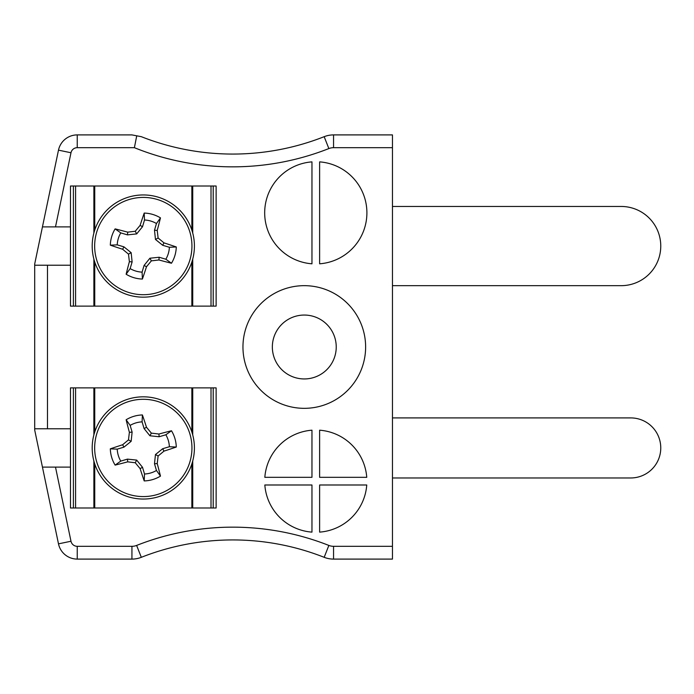 <?xml version="1.0" encoding="UTF-8"?>
<svg xmlns="http://www.w3.org/2000/svg" width="694" height="694" viewBox="0 0 694 694"><rect width="100%" height="100%" fill="white"/><g stroke="black" fill="none" stroke-linecap="round" stroke-linejoin="round"><path stroke-width="1.04" d="M311.962 161.876A51.104 51.104 0 0 0 264.683 212.841A51.104 51.104 0 0 0 311.962 263.807L311.962 161.876M319.622 161.876L319.622 263.807A51.104 51.104 0 0 0 366.9 212.841A51.104 51.104 0 0 0 319.622 161.876M264.83 484.993A51.104 51.104 0 0 0 311.962 532.125L311.962 484.993L264.83 484.993M311.962 477.325L311.962 430.193A51.104 51.104 0 0 0 264.83 477.325L311.962 477.325M319.622 477.325L366.753 477.325A51.104 51.104 0 0 0 319.622 430.193L319.622 477.325M319.622 532.125A51.104 51.104 0 0 0 366.753 484.993L319.622 484.993L319.622 532.125M392.457 546.317L392.457 147.683L333.554 147.683A12.778 12.778 0 0 0 328.861 148.568A261.924 261.924 0 0 1 134.393 147.683L77.242 147.683A6.385 6.385 0 0 0 70.988 152.758L58.487 150.147L34.7 263.954L34.7 430.046L42.447 467.105L55.494 467.105L70.988 541.242A6.385 6.385 0 0 0 77.242 546.317L131.938 546.317A12.778 12.778 0 0 0 136.623 545.432A261.924 261.924 0 0 1 328.861 545.432A12.778 12.778 0 0 0 333.554 546.317L392.457 546.317L392.457 559.095L333.554 559.095A25.557 25.557 0 0 1 324.176 557.317A249.146 249.146 0 0 0 141.316 557.317A25.557 25.557 0 0 1 131.938 559.095L77.242 559.095A19.163 19.163 0 0 1 58.487 543.853L42.447 467.105L70.476 467.105L70.476 507.991L216.129 507.991L216.129 387.885L70.476 387.885L70.476 467.105M70.988 152.758L55.494 226.895L42.447 226.895L70.476 226.895L70.476 306.115L216.129 306.115L216.129 186.009L70.476 186.009L70.476 226.895M34.7 265.229L70.476 265.229M34.7 428.771L70.476 428.771M365.625 347A61.332 61.332 0 0 0 273.627 293.883A61.332 61.332 0 0 0 273.627 400.117A61.332 61.332 0 0 0 365.625 347M328.861 148.568L324.176 136.683A249.146 249.146 0 0 1 141.316 136.683L136.735 135.816L141.316 136.683A249.146 249.146 0 0 0 324.176 136.683A25.557 25.557 0 0 1 333.554 134.905L392.457 134.905L392.457 147.683M77.242 147.683L77.242 134.905A19.163 19.163 0 0 0 58.487 150.147A19.163 19.163 0 0 1 77.242 134.905L131.938 134.905L136.735 135.816L134.393 147.683M336.234 347A31.941 31.941 0 0 0 288.322 319.335A31.941 31.941 0 0 0 288.322 374.665A31.941 31.941 0 0 0 336.234 347M392.457 477.966L630.742 477.966A30.024 30.024 0 0 0 660.766 447.934A30.024 30.024 0 0 0 630.742 417.909L392.457 417.909M392.457 285.668L621.165 285.668A39.61 39.61 0 0 0 660.766 246.066A39.61 39.61 0 0 0 621.165 206.456L392.457 206.456M94.289 231.579A51.104 51.104 0 0 1 180.353 210.855A51.104 51.104 0 0 1 155.265 295.748A51.104 51.104 0 0 1 94.289 231.579A51.104 51.104 0 0 1 180.353 210.855A51.104 51.104 0 0 1 155.265 295.748A51.104 51.104 0 0 1 94.289 231.579M96.648 232.273A48.649 48.649 0 0 1 178.566 212.555A48.649 48.649 0 0 1 154.693 293.354A48.649 48.649 0 0 1 96.648 232.273M122.647 249.259A70.927 6.185 -163.5 0 1 110.32 245.164A33 33 0 0 1 115.126 228.89A70.927 6.185 16.5 0 1 127.696 232.152A70.354 6.133 -6 0 1 135.252 231.258A70.354 6.133 -51.1 0 1 140.101 225.403A70.927 6.185 -73.5 0 1 144.205 213.075A33 33 0 0 1 160.479 217.89A70.927 6.185 106.5 0 1 157.217 230.46A70.354 6.133 84 0 1 158.111 238.007A70.354 6.133 38.9 0 1 163.966 242.865A70.927 6.185 16.5 0 1 176.285 246.96A33 33 0 0 1 171.479 263.234A70.927 6.185 -163.5 0 1 158.909 259.972A70.354 6.133 174 0 1 151.353 260.866A70.354 6.133 128.9 0 1 146.503 266.722A70.927 6.185 106.5 0 1 142.409 279.049A33 33 0 0 1 126.126 274.234A70.927 6.185 -73.5 0 1 129.388 261.664A70.354 6.133 -96 0 1 128.494 254.117A70.354 6.133 -141.1 0 1 122.647 249.259L123.914 246.838L131.149 252.677L128.494 254.117M115.126 228.89L120.765 232.898A26.103 26.103 0 0 0 117.225 244.861L110.32 245.164M117.225 244.861L123.914 246.838M131.149 252.677L132.12 261.916L129.388 261.664M132.12 261.916L130.142 268.604L126.126 274.234M130.142 268.604A26.103 26.103 0 0 0 142.097 272.135L142.409 279.049M142.097 272.135L144.074 265.446L146.503 266.722M144.074 265.446L149.913 258.22L151.353 260.866M149.913 258.22L159.16 257.248L158.909 259.972M159.16 257.248L165.849 259.226L171.479 263.234M165.849 259.226A26.103 26.103 0 0 0 169.379 247.264L176.285 246.96M169.379 247.264L162.691 245.286L163.966 242.865M162.691 245.286L155.465 239.447L158.111 238.007M155.465 239.447L154.493 230.208L157.217 230.46M154.493 230.208L156.462 223.52L160.479 217.89M156.462 223.52A26.103 26.103 0 0 0 144.508 219.989L144.205 213.075M144.508 219.989L142.53 226.678L140.101 225.403M142.53 226.678L136.692 233.904L135.252 231.258M136.692 233.904L127.453 234.876L127.696 232.152M127.453 234.876L120.765 232.898M192.316 433.455A51.104 51.104 0 0 1 131.34 497.624A51.104 51.104 0 0 1 106.251 412.73A51.104 51.104 0 0 1 192.316 433.455A51.104 51.104 0 0 1 131.34 497.624A51.104 51.104 0 0 1 106.251 412.73A51.104 51.104 0 0 1 192.316 433.455M189.956 434.149A48.649 48.649 0 0 1 131.912 495.23A48.649 48.649 0 0 1 108.038 414.431A48.649 48.649 0 0 1 189.956 434.149M158.909 434.028A70.927 6.185 -16.5 0 1 171.479 430.766A33 33 0 0 1 176.285 447.04A70.927 6.185 163.5 0 1 163.966 451.135A70.354 6.133 141.1 0 1 158.111 455.993A70.354 6.133 96 0 1 157.217 463.54A70.927 6.185 73.5 0 1 160.479 476.11A33 33 0 0 1 144.205 480.925A70.927 6.185 -106.5 0 1 140.101 468.597A70.354 6.133 -128.9 0 1 135.252 462.742A70.354 6.133 -174 0 1 127.696 461.848A70.927 6.185 163.5 0 1 115.126 465.11A33 33 0 0 1 110.32 448.836A70.927 6.185 -16.5 0 1 122.647 444.741A70.354 6.133 -38.9 0 1 128.494 439.883A70.354 6.133 -84 0 1 129.388 432.336A70.927 6.185 -106.5 0 1 126.126 419.766A33 33 0 0 1 142.409 414.951A70.927 6.185 73.5 0 1 146.503 427.278A70.354 6.133 51.1 0 1 151.353 433.134A70.354 6.133 6 0 1 158.909 434.028L159.16 436.752L149.913 435.78L151.353 433.134M176.285 447.04L169.379 446.736A26.103 26.103 0 0 0 165.849 434.774L171.479 430.766M165.849 434.774L159.16 436.752M149.913 435.78L144.074 428.554L146.503 427.278M144.074 428.554L142.097 421.865L142.409 414.951M142.097 421.865A26.103 26.103 0 0 0 130.142 425.396L126.126 419.766M130.142 425.396L132.12 432.084L129.388 432.336M132.12 432.084L131.149 441.323L128.494 439.883M131.149 441.323L123.914 447.162L122.647 444.741M123.914 447.162L117.225 449.139L110.32 448.836M117.225 449.139A26.103 26.103 0 0 0 120.765 461.102L115.126 465.11M120.765 461.102L127.453 459.124L127.696 461.848M127.453 459.124L136.692 460.096L135.252 462.742M136.692 460.096L142.53 467.322L140.101 468.597M142.53 467.322L144.508 474.011L144.205 480.925M144.508 474.011A26.103 26.103 0 0 0 156.462 470.48L160.479 476.11M156.462 470.48L154.493 463.792L157.217 463.54M154.493 463.792L155.465 454.553L158.111 455.993M155.465 454.553L162.691 448.714L163.966 451.135M162.691 448.714L169.379 446.736M75.585 306.115L75.585 186.009M73.399 306.115L73.399 186.009M213.205 306.115L213.205 186.009M211.019 306.115L211.019 186.009M75.585 507.991L75.585 387.885M73.399 507.991L73.399 387.885M213.205 507.991L213.205 387.885M211.019 507.991L211.019 387.885M47.487 265.229L47.487 428.771M77.242 546.317L77.242 559.095A19.163 19.163 0 0 1 58.487 543.853L70.988 541.242M333.554 546.317L333.554 559.095A25.557 25.557 0 0 1 324.176 557.317A249.146 249.146 0 0 0 141.316 557.317A25.557 25.557 0 0 1 131.938 559.095L131.938 546.317M324.176 136.683A25.557 25.557 0 0 1 333.554 134.905L333.554 147.683M324.176 557.317L328.861 545.432M141.316 557.317L136.623 545.432M93.881 306.115L93.881 259.062M93.881 233.063L93.881 186.009M192.732 306.115L192.732 259.062M192.732 233.063L192.732 186.009M191.856 306.115L191.856 262.02M191.856 230.104L191.856 186.009M94.748 306.115L94.748 262.02M94.748 230.104L94.748 186.009M93.881 507.991L93.881 460.937M93.881 434.938L93.881 387.885M192.732 507.991L192.732 460.937M192.732 434.938L192.732 387.885M191.856 507.991L191.856 463.896M191.856 431.98L191.856 387.885M94.748 507.991L94.748 463.896M94.748 431.98L94.748 387.885"/></g></svg>
